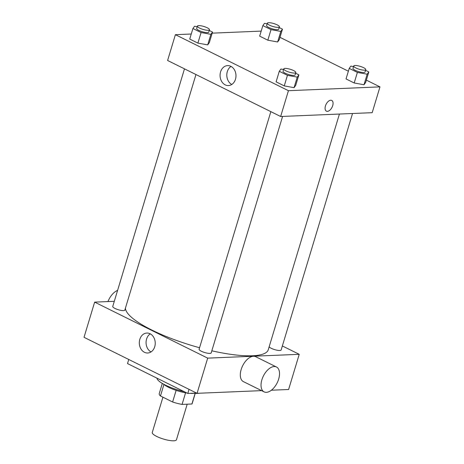 <?xml version="1.0" encoding="UTF-8"?>
<svg xmlns="http://www.w3.org/2000/svg" width="464" height="464" viewBox="0 0 464 464"><rect width="100%" height="100%" fill="white"/><g stroke="black" fill="none" stroke-linecap="round" stroke-linejoin="round"><path stroke-width="0.7" d="M162.928 397.19L152.267 432.483A12.627 3.057 16.8 0 0 159.9 437.83A12.627 3.057 16.8 0 0 173.78 440.8A12.627 3.057 16.8 0 0 176.448 439.785L187.195 404.19M176.123 390.369L172.614 401.992L160.463 395.966A17.203 4.164 16.8 0 1 159.222 393.623L162.301 383.426M195.124 393.362L191.916 403.993A17.203 4.164 16.8 0 0 192.16 403.57L195.24 393.368M191.916 403.993L182.074 404.405A17.203 4.164 16.8 0 1 172.614 401.992M185.577 392.799L182.074 404.405M193.801 393.275A17.678 4.28 -163.2 0 1 189.886 393.35M186.963 393.02A17.678 4.28 -163.2 0 1 163.554 384.14M163.931 384.47L160.463 395.966M193.157 393.211A23.995 5.806 16.8 0 0 197.838 393.391A23.995 5.806 16.8 0 0 199.752 393.211M156.913 378.137A23.995 5.806 16.8 0 0 184.272 391.686M128.748 359.472L127.513 363.567L187.798 393.437L196.562 393.072M189.034 389.342L187.798 393.437M261.592 390.63L197.067 393.321L84.025 337.311L94.65 302.122L114.301 301.304M282.35 345.953L299.234 354.316L288.608 389.505L271.376 390.224M282.593 116.418L211.195 352.895A6.316 1.531 -163.2 0 1 204.711 352.536A6.316 1.531 -163.2 0 1 199.108 349.247L270.843 111.644M352.53 113.5L281.138 349.984A6.316 1.531 -163.2 0 1 275.494 349.856A6.316 1.531 -163.2 0 1 269.155 346.805M299.234 354.316L207.692 358.133L94.65 302.122M195.959 74.542L124.833 310.109A6.316 1.531 -163.2 0 1 118.349 309.743A6.316 1.531 -163.2 0 1 112.746 306.455L184.481 68.852M339.428 114.045L268.267 349.752A74.507 18.032 -163.2 0 1 211.828 350.807M199.566 347.739A74.507 18.032 -163.2 0 1 125.425 308.148M264.109 391.877L243.385 381.611A13.891 7.697 -63.6 0 1 242.66 365.748A13.891 7.697 -63.6 0 1 255.722 356.717L276.445 366.983A13.891 7.697 116.4 0 0 263.384 376.014A13.891 7.697 116.4 0 0 264.109 391.877A13.891 7.697 116.4 0 0 278.667 379.082A13.891 7.697 116.4 0 0 276.445 366.983M207.692 358.133L197.067 393.321M139.821 339.341A9.988 7.958 87.6 0 1 146.856 333.048A9.988 7.958 87.6 0 1 155.225 342.699A9.988 7.958 87.6 0 1 147.691 353.011A9.988 7.958 87.6 0 1 139.821 339.341M150.272 333.854A9.988 7.958 -92.4 0 0 146.572 339.056A9.988 7.958 -92.4 0 0 151.026 351.927M107.973 301.571A13.891 7.697 -63.6 0 1 117.583 290.435M366.351 80.127L379.975 86.878L372.186 112.682L280.645 116.499L167.603 60.488L175.392 34.684L191.255 34.023M279.989 37.335L348.365 71.212M209.334 42.624L207.692 44.886L197.89 43.106L189.735 39.063L197.89 43.106L207.692 44.886L209.334 42.624L212.524 32.068L210.882 34.33L201.08 32.544L192.92 28.507L194.561 26.245L197.2 26.726M365.632 82.499L363.991 84.761L354.194 82.975L346.034 78.932L354.194 82.975L363.991 84.761L365.632 82.499L368.822 71.943L367.181 74.205L357.379 72.419L349.224 68.376L350.865 66.12L353.504 66.601M212.193 33.153L261.191 31.105M379.975 86.878L288.434 90.695L175.392 34.684M279.27 39.713L277.629 41.969L267.827 40.188L259.672 36.146L267.827 40.188L277.629 41.969L279.27 39.713L282.46 29.151L280.819 31.413L271.017 29.632L262.856 25.59L264.503 23.328L267.136 23.809M295.696 85.417L294.054 87.673L284.258 85.892L276.097 81.85L284.258 85.892L294.054 87.673L295.696 85.417L298.886 74.861L297.244 77.117L287.442 75.336L279.282 71.294L280.929 69.037L283.562 69.513M288.434 90.695L280.645 116.499M235.468 79.286A9.988 7.958 87.6 0 1 228.433 85.573A9.988 7.958 87.6 0 1 220.069 75.922A9.988 7.958 87.6 0 1 227.604 65.61A9.988 7.958 87.6 0 1 235.468 79.286M330.751 100.224A5.997 3.323 -63.6 0 1 331.731 100.421A5.997 3.323 -63.6 0 1 332.05 107.271A5.997 3.323 -63.6 0 1 326.407 111.169A5.997 3.323 -63.6 0 1 325.734 105.125A5.997 3.323 -63.6 0 1 330.751 100.224M331.731 100.415A5.997 3.323 -63.6 0 1 332.044 107.271A5.997 3.323 -63.6 0 1 326.407 111.169M231.768 84.489A9.988 7.958 87.6 0 1 226.815 75.644A9.988 7.958 87.6 0 1 231.014 66.416M295.632 73.248L298.886 74.861M283.748 68.904L283.04 71.253A6.316 1.531 16.8 0 0 286.856 73.927A6.316 1.531 16.8 0 0 293.793 75.412A6.316 1.531 16.8 0 0 295.127 74.901L295.835 72.558A6.316 1.531 16.8 0 0 290.232 69.269A6.316 1.531 16.8 0 0 283.748 68.904A6.316 1.531 16.8 0 0 287.564 71.584A6.316 1.531 16.8 0 0 294.501 73.063A6.316 1.531 16.8 0 0 295.835 72.558M297.244 77.117L294.054 87.673M287.442 75.336L284.258 85.892M279.282 71.294L276.097 81.85M209.264 30.456L212.524 32.068M197.386 26.117L196.678 28.461A6.316 1.531 16.8 0 0 200.489 31.134A6.316 1.531 16.8 0 0 207.431 32.619A6.316 1.531 16.8 0 0 208.765 32.115L209.473 29.766A6.316 1.531 16.8 0 0 203.87 26.477A6.316 1.531 16.8 0 0 197.386 26.117A6.316 1.531 16.8 0 0 201.202 28.791A6.316 1.531 16.8 0 0 208.139 30.276A6.316 1.531 16.8 0 0 209.473 29.766M210.882 34.33L207.692 44.886M201.08 32.544L197.89 43.106M192.92 28.507L189.735 39.063M365.568 70.331L368.822 71.943M353.684 65.992L352.976 68.336A6.316 1.531 16.8 0 0 356.793 71.009A6.316 1.531 16.8 0 0 363.73 72.494A6.316 1.531 16.8 0 0 365.064 71.984L365.777 69.641A6.316 1.531 16.8 0 0 360.174 66.352A6.316 1.531 16.8 0 0 353.684 65.992A6.316 1.531 16.8 0 0 357.5 68.666A6.316 1.531 16.8 0 0 364.443 70.151A6.316 1.531 16.8 0 0 365.777 69.641M367.181 74.205L363.991 84.761M357.379 72.419L354.194 82.975M349.224 68.376L346.034 78.932M279.2 27.538L282.46 29.151M267.322 23.2L266.614 25.543A6.316 1.531 16.8 0 0 270.431 28.223A6.316 1.531 16.8 0 0 277.368 29.702A6.316 1.531 16.8 0 0 278.702 29.197L279.409 26.848A6.316 1.531 16.8 0 0 273.806 23.56A6.316 1.531 16.8 0 0 267.322 23.2A6.316 1.531 16.8 0 0 271.138 25.874A6.316 1.531 16.8 0 0 278.075 27.359A6.316 1.531 16.8 0 0 279.409 26.848M280.819 31.413L277.629 41.969M271.017 29.632L267.827 40.188M262.856 25.59L259.672 36.146"/></g></svg>
